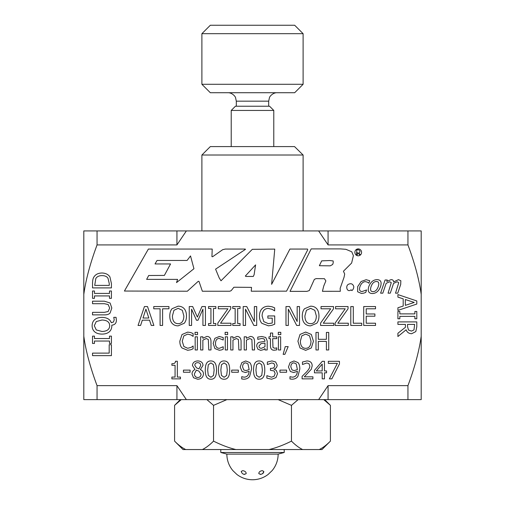 <?xml version="1.0" encoding="UTF-8"?>
<svg xmlns="http://www.w3.org/2000/svg" width="505" height="505" viewBox="0 0 505 505"><rect width="100%" height="100%" fill="white"/><g stroke="black" fill="none" stroke-linecap="round" stroke-linejoin="round"><path stroke-width="0.76" d="M95.836 278.482L94.706 285.388L109.25 285.388L109.25 283.475L107.994 278.255C106.858 276.5 104.851 275.623 101.96 275.623C99.049 275.629 97.011 276.582 95.836 278.482M83.805 230.93L186.37 230.93L176.927 244.919L97.055 244.919C90.199 263.364 85.787 279.846 83.805 294.377L83.805 230.93M318.63 230.93L421.195 230.93L421.195 294.377C419.213 279.846 414.801 263.364 407.945 244.919L328.073 244.919L318.63 230.93L186.37 230.93M83.805 336.197C85.787 350.723 90.199 367.211 97.055 385.65L176.927 385.65L186.358 399.619L83.805 399.619L83.805 294.377M421.195 399.619L318.642 399.619L328.073 385.65L407.945 385.65C414.801 367.211 419.213 350.723 421.195 336.197L421.195 399.619M186.358 399.619L318.642 399.619M421.195 294.377L421.195 336.197M97.055 385.65L97.055 399.619M176.927 385.65L176.927 399.619M97.055 230.93L97.055 244.919M176.927 230.93L176.927 244.919M407.945 230.93L407.945 244.919M407.945 385.65L407.945 399.619M328.073 230.93L328.073 244.919M328.073 385.65L328.073 399.619M96.266 321.552L94.309 325.731L96.266 329.929L101.991 331.476C107.035 331.305 109.598 329.393 109.68 325.731C109.598 322.076 107.035 320.17 101.991 320.006L96.266 321.552M296.214 363.871L294.011 362.88C291.985 362.918 290.93 364.263 290.836 366.914L292.035 369.969L294.264 370.582L297.407 369.616L296.214 363.871M262.373 370.083L261.735 364.724L259.16 362.906L256.546 364.755L255.934 370.102L256.534 375.392L259.16 377.279L261.748 375.43L262.373 370.083M247.961 363.871L245.758 362.88C243.732 362.918 242.678 364.263 242.583 366.914L243.776 369.969L246.011 370.582L249.154 369.616L247.961 363.871M197.714 362.653C195.889 362.716 194.917 363.587 194.804 365.266L196.477 367.823L198.951 368.921L200.7 365.412C200.643 363.701 199.652 362.786 197.714 362.653M198.964 371.181L196.394 370.083L194.387 373.839C194.545 376.124 195.669 377.349 197.758 377.506C199.835 377.424 200.927 376.32 201.028 374.192L198.964 371.181M413.986 329.904L414.63 324.406L407.529 324.406L407.529 326.615L408.507 330.03L411.474 331.097L413.986 329.904M376.402 281.537C374.06 281.519 372.286 283.198 371.087 286.587C370.001 289.927 370.632 291.612 372.974 291.631C375.31 291.637 377.071 289.958 378.264 286.587C379.369 283.198 378.75 281.519 376.402 281.537M182.324 310.297L178.139 308.334L173.947 310.297L172.401 316.01C172.571 321.047 174.484 323.604 178.139 323.68C181.794 323.604 183.706 321.047 183.87 316.01L182.324 310.297M357.344 254.747L357.559 252.67L359.112 254.211C359.888 255 360.147 255 359.901 254.198C358.815 253.22 358.834 252.494 359.97 252.027C360.008 250.152 358.891 249.47 356.625 249.962C357.218 251.2 355.678 254.703 357.344 254.747L356.461 254.621M321.691 260.87L319.368 265.706L330.245 265.838L332.644 264.5L333.231 262.808L333.174 260.952L329.815 260.529L321.691 260.87M177.59 279.385L176.516 282.604L193.945 268.723L190.518 255.94L187.09 260.46L157.036 260.46L155.035 263.945L170.557 263.945L164.377 275.421L148.691 275.496L146.646 279.366L177.59 279.385M255.599 264.879L245.323 276.065L245.929 276.45L253.302 276.45L254.116 274.688L255.599 264.879M145.913 309.136L143.003 318.03L148.836 318.03L145.913 309.136M314.804 310.297L310.625 308.334L306.428 310.297L304.881 316.01C305.052 321.047 306.964 323.604 310.625 323.68C314.28 323.604 316.187 321.047 316.351 316.01L314.804 310.297M414.233 302.438L405.338 299.528L405.338 305.361L414.233 302.438M264.98 343.078L261.022 343.615L258.989 346.007C259.008 347.528 259.848 348.292 261.495 348.292L264.98 346.733L264.98 343.078M309.565 335.894L305.683 334.076L301.788 335.894L300.349 341.203C300.507 345.881 302.28 348.254 305.683 348.324C309.073 348.254 310.846 345.881 310.998 341.203L309.565 335.894M214.12 370.083L213.482 364.724L210.907 362.906L208.294 364.755L207.681 370.102L208.281 375.392L210.907 377.279L213.495 375.43L214.12 370.083M227.288 370.083L226.65 364.724L224.075 362.906L221.455 364.755L220.849 370.102L221.442 375.392L224.075 377.279L226.663 375.43L227.288 370.083M322.203 364.086L316.3 370.941L322.203 370.941L322.203 364.086M94.031 276.828C95.653 274.341 98.305 273.066 101.991 273.003C105.583 273.117 108.221 274.398 109.907 276.86L111.422 283.551L111.422 287.9L92.529 287.9L92.529 283.595C92.56 280.281 93.059 278.028 94.031 276.828M110.077 302.994L111.82 308.031L110.077 313.056C108.853 314.318 106.934 314.924 104.32 314.861L92.529 314.861L92.529 312.349L104.32 312.349L108.133 311.541L109.68 308.031L108.133 304.515L104.383 303.701L92.529 303.701L92.529 301.188L104.32 301.188L110.077 302.994M113.764 317.329L116.049 317.329L116.403 320.265C116.346 323.238 114.818 324.873 111.82 325.169L111.82 325.75C111.813 328.319 110.955 330.352 109.25 331.842C107.546 333.319 105.128 334.07 101.991 334.095C98.828 334.064 96.398 333.306 94.706 331.829C93.002 330.333 92.144 328.307 92.131 325.75C92.175 323.143 93.027 321.117 94.706 319.652C96.386 318.188 98.816 317.43 101.991 317.386C106.978 317.512 110.077 319.299 111.283 322.745L113.442 322.026L114.212 319.854L113.764 317.329M109.187 344.688L111.422 344.688L111.422 355.634L92.529 355.634L92.529 353.121L109.187 353.121L109.187 344.688M312.917 376.825L312.917 378.857L302.097 378.857L302.097 376.37L306.333 372.147C308.826 369.534 309.982 367.444 309.805 365.891L308.934 363.688L306.787 362.975L302.47 364.496L302.47 361.997L306.958 360.942C310.341 361.075 312.09 362.678 312.191 365.765L311.282 369.275L304.3 376.825L312.917 376.825M290.356 371.491L288.45 367.015L290.097 362.609L294.024 360.961L297.918 362.54C299.162 363.745 299.793 365.91 299.825 369.035L297.887 376.395C296.624 378.245 294.649 379.173 291.959 379.198L289.971 378.958L289.971 376.698L292.275 377.166C295.393 377.09 297.098 375.139 297.394 371.308L293.74 372.532L290.356 371.491M273.874 363.518L271.747 362.975L267.353 364.515L267.353 362.022L271.93 360.942L275.623 361.94L277.188 365.178C276.999 367.268 275.919 368.574 273.95 369.105L276.311 370.411L277.529 373.656L275.982 377.607L271.658 379.23L266.867 378.15L266.867 375.657L271.52 377.197L274.177 376.212L275.143 373.485L274.089 370.941L270.453 370.316L270.453 368.366L271.236 368.366C273.476 368.341 274.663 367.362 274.802 365.424L273.874 363.518M259.16 360.961C262.954 360.949 264.822 363.991 264.765 370.083C264.803 376.282 262.935 379.324 259.16 379.23C255.36 379.268 253.485 376.225 253.548 370.102C253.504 363.89 255.379 360.841 259.16 360.961M242.103 371.491L240.197 367.015L241.844 362.609L245.771 360.961L249.666 362.54C250.909 363.745 251.541 365.91 251.572 369.035L249.634 376.395C248.372 378.245 246.396 379.173 243.707 379.198L241.718 378.958L241.718 376.698L244.022 377.166C247.141 377.09 248.845 375.139 249.142 371.308L245.487 372.532L242.103 371.491M203.446 373.965C203.168 377.229 201.268 378.99 197.733 379.255L193.522 377.746L192.014 374.009C192.039 372.027 193.03 370.525 194.987 369.49L192.443 365.538C192.67 362.678 194.431 361.138 197.733 360.917C201.078 361.094 202.84 362.584 203.004 365.38L200.334 369.591C202.391 370.443 203.433 371.901 203.446 373.965M180.443 377.065L180.443 378.857L171.883 378.857L171.883 377.065L175.065 377.065L175.065 365.311L171.883 365.311L171.883 363.701C174.219 363.834 175.431 363.019 175.506 361.258L177.331 361.258L177.331 377.065L180.443 377.065M285.237 346.619L288.178 346.619L284.883 354.34L283.16 354.34L285.237 346.619M280.647 336.81L280.647 349.971L278.425 349.971L278.425 336.81L280.647 336.81M254.526 341.43L254.526 349.971L252.311 349.971L251.881 339.524L249.823 338.539L246.408 340.136L246.408 349.971L244.193 349.971L244.193 336.81L246.408 336.81L246.408 338.274L250.404 336.437C253.068 336.481 254.444 338.142 254.526 341.43M227.641 332.315L227.641 334.619L225.129 334.619L225.129 332.315L227.641 332.315M221.487 349.927L219.328 350.268L214.89 348.576L213.186 343.419L214.89 338.299L219.328 336.507L223.21 337.517L223.21 340.004L219.284 338.445C216.866 338.52 215.597 340.174 215.471 343.419C215.547 346.6 216.822 348.242 219.284 348.336L223.21 346.746L223.21 349.233L221.487 349.927M197.543 332.315L197.543 334.619L195.031 334.619L195.031 332.315L197.543 332.315M190.789 349.776L187.664 350.287L182.021 347.983C180.582 346.449 179.849 344.189 179.818 341.216L182.008 334.531L187.709 332.113L190.789 332.568L193.125 333.597L193.125 336.412L190.959 334.948L187.69 334.108L183.814 335.913L182.248 341.216L183.87 346.518L187.69 348.267L191.092 347.402L193.125 345.994L193.125 348.778L190.789 349.776M406.134 329.797L397.908 336.519L397.908 333.256L405.427 327.284L405.427 324.406L397.908 324.406L397.908 321.9L416.802 321.9L416.802 326.767L415.811 331.577L411.676 333.717C408.898 333.616 407.049 332.309 406.134 329.797M397.744 293.171L395.522 293.171L398.735 282.661L397.201 281.739L393.565 283.374L390.277 293.171L388.061 293.171L391.274 282.661L389.74 281.739L386.155 283.33L382.815 293.171L380.6 293.171L385.075 280.004L387.291 280.004L386.792 281.455L391.015 279.637C392.644 279.587 393.528 280.344 393.679 281.91L398.483 279.637L400.856 280.755L400.686 284.498L397.744 293.171M377.058 279.637C380.745 279.745 381.906 282.061 380.555 286.587C378.845 291.12 376.099 293.437 372.324 293.538C368.599 293.361 367.419 291.044 368.795 286.587C370.525 282.068 373.277 279.751 377.058 279.637M375.531 325.454L363.707 325.454L363.707 306.56L375.531 306.56L375.531 308.795L366.22 308.795L366.22 313.971L374.899 313.971L374.899 316.206L366.22 316.206L366.22 323.219L375.531 323.219L375.531 325.454M348.305 323.219L348.305 325.454L335.105 325.454L335.105 323.112L345.212 308.795L335.566 308.795L335.566 306.56L348.046 306.56L348.046 308.826L337.832 323.219L348.305 323.219M299.509 306.56L299.509 325.454L296.694 325.454L288.336 309.161L288.336 325.454L285.988 325.454L285.988 306.56L289.561 306.56L297.167 321.521L297.167 306.56L299.509 306.56M256.698 306.56L256.698 325.454L253.882 325.454L245.525 309.161L245.525 325.454L243.183 325.454L243.183 306.56L246.749 306.56L254.356 321.521L254.356 306.56L256.698 306.56M231.012 323.219L231.012 325.454L217.813 325.454L217.813 323.112L227.919 308.795L218.274 308.795L218.274 306.56L230.747 306.56L230.747 308.826L220.54 323.219L231.012 323.219M205.44 306.56L205.44 325.454L202.928 325.454L202.928 309.18L197.998 320.252L196.47 320.252L191.584 309.18L191.584 325.454L189.242 325.454L189.242 306.56L192.67 306.56L197.386 317.077L201.95 306.56L205.44 306.56M178.126 306.163C180.727 306.207 182.759 307.059 184.218 308.719C185.689 310.417 186.446 312.841 186.484 316.01C186.465 319.128 185.707 321.552 184.218 323.282L178.126 325.851C175.563 325.845 173.531 324.986 172.035 323.282C170.557 321.571 169.806 319.147 169.781 316.01C169.813 312.866 170.57 310.436 172.047 308.719L178.126 306.163M358.222 255.808A3.459 3.358 -90 0 1 355.312 250.625A3.459 3.358 -90 0 1 361.132 250.625A3.459 3.358 -90 0 1 358.222 255.808M351.739 251.774L353.399 255.644L351.638 263.036L343.432 271.242L344.688 274.019L344.056 277.232L340.143 288.405L340.332 291.297L322.424 291.309L323.743 286.019L325.864 280.894L324.444 278.703L316.155 278.602L314.344 279.366L309.287 290.583L306.87 291.372L290.015 291.372L311.181 248.908L340.61 248.908L345.944 249.318L351.739 251.774M351.089 289.788C347.055 293.127 344.928 285.533 348.766 284.151C351.082 283.223 352.698 283.886 353.614 286.133C354.358 287.377 352.395 291.903 351.089 289.788M289.914 249.06L307.57 249.06L307.722 249.83L286.55 291.158L251.244 291.202L251.528 287.377L235.052 287.231L233.859 287.282L231.176 290.665L229.788 291.227L202.341 291.227L199.014 281.43L198.276 281.285L187.336 291.221L124.413 291.038L148.382 249.053L212.214 249.053L211.936 256.635L212.63 256.717L222.655 249.697L225.325 249.06L245.19 249.06L245.512 249.331L215.578 269.146L219.208 277.92L221.001 280.793L252.33 249.318L274.752 249.104L271.621 284.347L289.914 249.06M140.598 325.454L138.054 325.454L144.424 306.56L147.517 306.56L153.886 325.454L151.241 325.454L149.524 320.17L142.315 320.17L140.598 325.454M162.604 325.454L160.091 325.454L160.091 308.795L153.754 308.795L153.754 306.56L168.941 306.56L168.941 308.795L162.604 308.795L162.604 325.454M215.85 323.528L215.85 325.454L208.533 325.454L208.533 323.528L210.939 323.528L210.939 308.492L208.533 308.492L208.533 306.56L215.85 306.56L215.85 308.492L213.451 308.492L213.451 323.528L215.85 323.528M240.071 323.528L240.071 325.454L232.755 325.454L232.755 323.528L235.16 323.528L235.16 308.492L232.755 308.492L232.755 306.56L240.071 306.56L240.071 308.492L237.672 308.492L237.672 323.528L240.071 323.528M271.936 325.27L268.445 325.82L261.925 323.358C260.302 321.666 259.482 319.21 259.456 315.991C259.488 312.936 260.315 310.543 261.937 308.814C263.541 307.122 265.712 306.257 268.458 306.226L271.968 306.743L274.644 307.848L274.644 310.878L272.043 309.287L268.168 308.397C264.323 308.631 262.291 311.137 262.076 315.915L263.806 321.641L268.351 323.648L272.239 323.036L272.239 318.15L267.865 318.15L267.865 315.947L274.72 315.947L274.72 324.197L271.936 325.27M310.613 306.163C313.214 306.207 315.246 307.059 316.704 308.719C318.175 310.417 318.926 312.841 318.971 316.01C318.952 319.128 318.194 321.552 316.704 323.282L310.613 325.851C308.05 325.845 306.017 324.986 304.515 323.282C303.044 321.571 302.293 319.147 302.268 316.01C302.299 312.866 303.05 310.436 304.534 308.719L310.613 306.163M333.773 323.219L333.773 325.454L320.58 325.454L320.58 323.112L330.68 308.795L321.035 308.795L321.035 306.56L333.515 306.56L333.515 308.826L323.301 323.219L333.773 323.219M361.731 323.219L361.731 325.454L350.786 325.454L350.786 306.56L353.298 306.56L353.298 323.219L361.731 323.219M363.777 293.127L361.492 293.468L357.635 291.776L357.691 286.613L361.132 281.5L366.163 279.707L369.723 280.717L368.865 283.204L367.558 282.219L365.469 281.639C363.032 281.714 361.201 283.374 359.983 286.613C358.967 289.801 359.68 291.442 362.117 291.536L366.579 289.939L365.74 292.433L363.777 293.127M397.908 297.123L397.908 294.585L416.802 300.955L416.802 304.048L397.908 310.417L397.908 307.766L403.192 306.049L403.192 298.84L397.908 297.123M399.84 318.788L397.908 318.788L397.908 311.471L399.84 311.471L399.84 313.876L414.876 313.876L414.876 311.471L416.802 311.471L416.802 318.788L414.876 318.788L414.876 316.382L399.84 316.382L399.84 318.788M197.386 336.81L197.386 349.971L195.17 349.971L195.17 336.81L197.386 336.81M210.983 341.43L210.983 349.971L208.761 349.971L208.338 339.524L206.274 338.539L202.865 340.136L202.865 349.971L200.643 349.971L200.643 336.81L202.865 336.81L202.865 338.274L206.854 336.437C209.518 336.481 210.894 338.142 210.983 341.43M227.484 336.81L227.484 349.971L225.268 349.971L225.268 336.81L227.484 336.81M241.081 341.43L241.081 349.971L238.859 349.971L238.436 339.524L236.372 338.539L232.963 340.136L232.963 349.971L230.741 349.971L230.741 336.81L232.963 336.81L232.963 338.274L236.952 336.437C239.616 336.481 240.992 338.142 241.081 341.43M264.98 349.971L264.98 348.576L263.37 349.7L260.7 350.344L257.866 349.176L256.704 346.165C256.673 344.341 257.468 343.053 259.103 342.308L264.98 341.317L264.98 340.888L264.083 338.899L261.779 338.457L257.771 339.354L257.771 337.094L261.792 336.494L265.756 337.473L267.195 340.976L267.195 349.971L264.98 349.971M276.746 349.858L274.291 350.23C271.804 350.287 270.529 348.854 270.453 345.938L270.453 338.64L268.957 338.64L268.957 336.81L270.453 336.81L270.453 333.029L272.668 333.029L272.668 336.81L276.746 336.81L276.746 338.64L272.668 338.64L272.984 347.472L274.846 348.292L276.746 347.869L276.746 349.858M280.799 332.315L280.799 334.619L278.287 334.619L278.287 332.315L280.799 332.315M305.664 332.056L311.326 334.43L313.428 341.203L311.326 347.951L305.664 350.344L300.008 347.951L297.918 341.203L300.02 334.43L305.664 332.056M328.73 332.429L328.73 349.971L326.394 349.971L326.394 341.386L318.32 341.386L318.32 349.971L315.991 349.971L315.991 332.429L318.32 332.429L318.32 339.309L326.394 339.309L326.394 332.429L328.73 332.429M190.095 370.115L190.095 372.248L183.454 372.248L183.454 370.115L190.095 370.115M210.907 360.961C214.701 360.949 216.569 363.991 216.512 370.083C216.55 376.282 214.682 379.324 210.907 379.23C207.1 379.268 205.232 376.225 205.295 370.102C205.251 363.89 207.119 360.841 210.907 360.961M224.075 360.961C227.862 360.949 229.731 363.991 229.674 370.083C229.712 376.282 227.843 379.324 224.075 379.23C220.268 379.268 218.4 376.225 218.457 370.102C218.419 363.89 220.287 360.841 224.075 360.961M238.347 370.115L238.347 372.248L231.707 372.248L231.707 370.115L238.347 370.115M286.6 370.115L286.6 372.248L279.959 372.248L279.959 370.115L286.6 370.115M326.552 370.941L326.552 372.829L324.462 372.829L324.462 378.857L322.203 378.857L322.203 372.829L314.451 372.829L314.451 370.354L322.304 361.315L324.462 361.315L324.462 370.941L326.552 370.941M339.448 361.315L339.448 363.947L331.854 378.857L329.355 378.857L337.372 363.373L328.313 363.373L328.313 361.315L339.448 361.315M109.497 336.128L111.422 336.128L111.422 343.451L109.497 343.451L109.497 341.045L94.46 341.045L94.46 343.451L92.529 343.451L92.529 336.128L94.46 336.128L94.46 338.533L109.497 338.533L109.497 336.128M109.497 291.006L111.422 291.006L111.422 298.329L109.497 298.329L109.497 295.924L94.46 295.924L94.46 298.329L92.529 298.329L92.529 291.006L94.46 291.006L94.46 293.411L109.497 293.411L109.497 291.006M352.004 290.583L351.505 290.299M356.707 251.578L356.783 252.74M294.529 146.583L210.326 146.583L201.893 155.016L303.107 155.016L294.529 146.583M201.893 84.291L210.326 92.724L294.674 92.724L303.107 84.291L201.893 84.291L201.893 33.683L303.107 33.683L294.674 25.25L210.326 25.25L201.893 33.683M231.221 110.437L273.779 110.437L269.563 106.22L235.437 106.22L231.221 110.437L231.221 146.583M324.677 399.619L330.415 405.357L323.749 399.619M181.251 399.619L174.585 405.357L174.585 441.117C178.53 445.075 182.261 447.884 185.777 449.551L183.018 449.551L174.585 441.117M298.12 399.619L291.461 405.357L278.129 399.619M226.871 399.619L213.539 405.357L206.88 399.619M330.415 441.117L321.982 449.551L319.223 449.551C322.739 447.884 326.47 445.075 330.415 441.117L330.415 405.357M291.461 441.117C295.406 445.075 299.137 447.884 302.653 449.551L269.07 449.551C276.102 447.884 283.564 445.075 291.461 441.117L291.461 405.357M213.539 441.117C221.436 445.075 228.898 447.884 235.93 449.551L202.347 449.551C205.863 447.884 209.594 445.075 213.539 441.117L213.539 405.357M269.07 449.551L235.93 449.551M319.223 449.551L302.653 449.551M202.347 449.551L185.777 449.551M226.859 454.109A25.641 25.641 0 0 0 232.906 470.647L236.851 474.422A25.641 25.641 0 0 0 268.149 474.422L272.094 470.647A25.641 25.641 0 0 0 278.141 454.109L226.859 454.109L220.786 452.48L284.214 452.48L284.214 449.551M278.141 454.109L284.214 452.48M262.297 470.647L263.787 471.449C262.834 474.163 261.186 474.883 258.831 473.627C258.831 472.023 259.987 471.026 262.297 470.647M260.252 474.422C262.587 474.081 263.768 473.09 263.787 471.449M242.703 470.647C245.013 471.026 246.169 472.017 246.169 473.627C243.814 474.883 242.166 474.163 241.213 471.449L242.703 470.647M243.738 474.29L244.685 474.422M236.308 106.22L236.308 101.164L268.692 101.164L269.443 97.692C269.487 96.707 272.807 92.566 277.131 92.724M303.107 230.93L303.107 155.016M201.893 230.93L201.893 155.016M236.308 101.164L235.557 97.692C235.513 96.707 232.193 92.566 227.869 92.724M268.692 106.22L268.692 101.164M273.779 146.583L273.779 110.437M303.107 84.291L303.107 33.683M180.323 399.619L174.585 405.357M220.786 452.48L220.786 449.551"/></g></svg>
